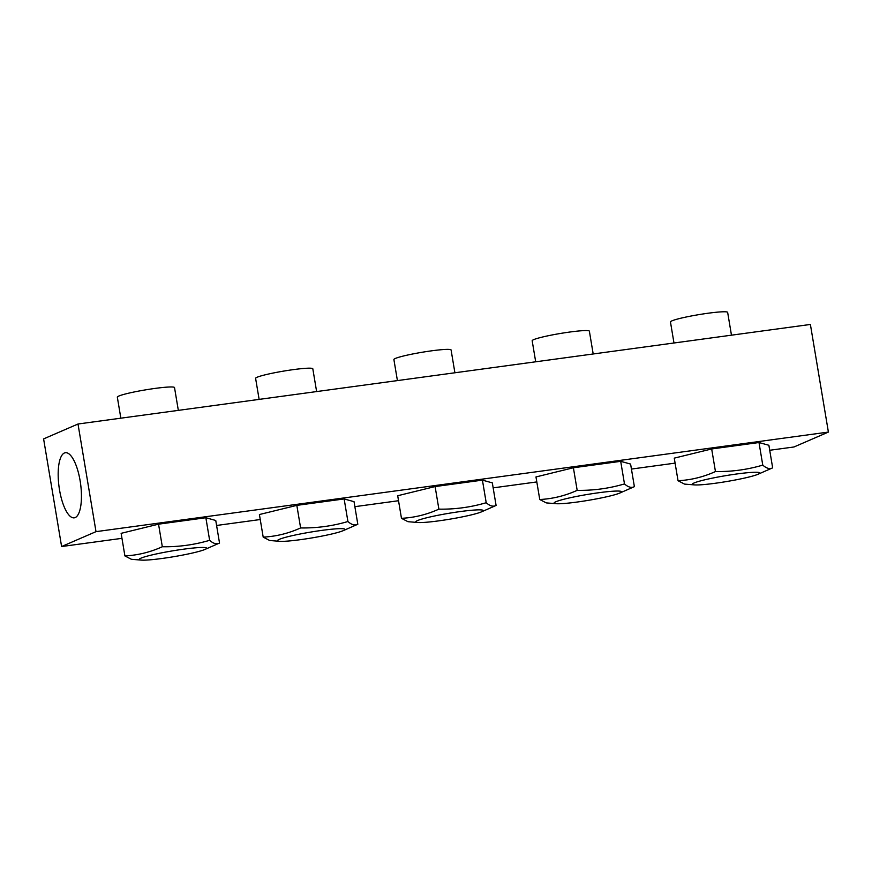 <?xml version="1.0" encoding="UTF-8"?>
<svg xmlns="http://www.w3.org/2000/svg" width="872" height="872" viewBox="0 0 872 872"><rect width="100%" height="100%" fill="white"/><g stroke="black" fill="none" stroke-linecap="round" stroke-linejoin="round"><path stroke-width="1.31" d="M75.21 517.565A32.864 10.878 82.3 0 1 74.229 517.837A32.864 10.878 82.3 0 1 59.252 488.244A32.864 10.878 82.3 0 1 64.408 452.982A32.864 10.878 82.3 0 1 65.378 452.71A32.864 10.878 82.3 0 1 80.366 482.303A32.864 10.878 82.3 0 1 75.21 517.565M828.4 432.076L810.393 324.449L78 424.01L96.007 531.648L828.4 432.076L794 446.965L769.714 450.268M675.092 463.13L631.437 469.06M536.814 481.933L493.149 487.862M398.526 500.724L354.871 506.665M260.248 519.527L216.583 525.467M121.96 538.329L61.607 546.537L96.007 531.648M78 424.01L43.6 438.899L61.607 546.537M178.335 410.374L174.52 387.582A28.994 2.529 170.5 0 0 150.333 389.097A28.994 2.529 170.5 0 0 118.81 396.052A28.994 2.529 170.5 0 0 117.328 397.152L120.848 418.189M140.992 558.156A34.161 2.976 170.5 0 0 141.253 560.097A34.161 2.976 170.5 0 0 173.332 556.761A34.161 2.976 170.5 0 0 204.887 549.469A34.161 2.976 170.5 0 0 204.953 549.436A34.161 2.976 170.5 0 0 183.578 549.186A34.161 2.976 170.5 0 0 140.992 558.156M141.253 560.097L131.41 559.301L124.903 555.922C137.787 555.268 150.257 552.205 162.323 546.744C178.498 547.006 194.271 544.858 209.64 540.313C213.335 543.638 216.638 544.542 219.526 543.049L204.953 549.436M162.323 546.744L158.541 524.17L121.132 533.337L124.903 555.922M158.541 524.17L205.857 517.728L209.64 540.313M205.857 517.728L215.755 520.475L219.526 543.049M316.623 391.572L312.808 368.78A28.994 2.529 170.5 0 0 288.621 370.306A28.994 2.529 170.5 0 0 257.098 377.249A28.994 2.529 170.5 0 0 255.605 378.35L259.126 399.387M279.28 539.354A34.161 2.976 170.5 0 0 279.541 541.305A34.161 2.976 170.5 0 0 311.62 537.97A34.161 2.976 170.5 0 0 343.176 530.667A34.161 2.976 170.5 0 0 343.241 530.645A34.161 2.976 170.5 0 0 321.855 530.383A34.161 2.976 170.5 0 0 279.28 539.354M279.541 541.305L269.688 540.498L263.191 537.119C276.064 536.465 288.534 533.413 300.611 527.942C316.776 528.203 332.548 526.067 347.917 521.51C351.623 524.835 354.915 525.751 357.814 524.257L343.241 530.645M300.611 527.942L296.829 505.368L259.409 514.535L263.191 537.119M296.829 505.368L344.135 498.937L347.917 521.51M344.135 498.937L354.032 501.673L357.814 524.257M454.901 372.769L451.086 349.977A28.994 2.529 170.5 0 0 426.899 351.503A28.994 2.529 170.5 0 0 395.376 358.447A28.994 2.529 170.5 0 0 393.893 359.547L397.414 380.584M417.557 520.551A34.161 2.976 170.5 0 0 417.819 522.502A34.161 2.976 170.5 0 0 449.898 519.167A34.161 2.976 170.5 0 0 481.453 511.864A34.161 2.976 170.5 0 0 481.518 511.842A34.161 2.976 170.5 0 0 460.144 511.581A34.161 2.976 170.5 0 0 417.557 520.551M417.819 522.502L407.976 521.696L401.469 518.317C414.353 517.663 426.822 514.611 438.889 509.15C455.064 509.412 470.836 507.264 486.205 502.719C489.901 506.033 493.203 506.948 496.092 505.455L481.518 511.842M438.889 509.15L435.106 486.565L397.697 495.732L401.469 518.317M435.106 486.565L482.423 480.134L486.205 502.719M482.423 480.134L492.32 482.87L496.092 505.455M593.189 353.978L589.374 331.175A28.994 2.529 170.5 0 0 565.187 332.701A28.994 2.529 170.5 0 0 533.664 339.655A28.994 2.529 170.5 0 0 532.171 340.756L535.691 361.793M555.846 501.76A34.161 2.976 170.5 0 0 556.107 503.7A34.161 2.976 170.5 0 0 588.186 500.365A34.161 2.976 170.5 0 0 619.741 493.072A34.161 2.976 170.5 0 0 619.807 493.04A34.161 2.976 170.5 0 0 598.421 492.778A34.161 2.976 170.5 0 0 555.846 501.76M556.107 503.7L546.254 502.893L539.757 499.514C552.63 498.86 565.1 495.808 577.177 490.347C593.342 490.609 609.114 488.462 624.483 483.916C628.189 487.23 631.481 488.146 634.38 486.652L619.807 493.04M577.177 490.347L573.394 467.763L535.975 476.94L539.757 499.514M573.394 467.763L620.701 461.332L624.483 483.916M620.701 461.332L630.598 464.068L634.38 486.652M731.466 335.175L727.651 312.383A28.994 2.529 170.5 0 0 703.464 313.898A28.994 2.529 170.5 0 0 671.941 320.852A28.994 2.529 170.5 0 0 670.459 321.953L673.98 342.99M694.123 482.957A34.161 2.976 170.5 0 0 694.385 484.897A34.161 2.976 170.5 0 0 726.463 481.562A34.161 2.976 170.5 0 0 758.019 474.27A34.161 2.976 170.5 0 0 758.084 474.237A34.161 2.976 170.5 0 0 736.709 473.987A34.161 2.976 170.5 0 0 694.123 482.957M694.385 484.897L684.542 484.102L678.034 480.723C690.918 480.069 703.388 477.006 715.454 471.545C731.63 471.807 747.402 469.659 762.771 465.114C766.466 468.428 769.769 469.343 772.657 467.85L758.084 474.237M715.454 471.545L711.672 448.96L674.263 458.138L678.034 480.723M711.672 448.96L758.989 442.529L762.771 465.114M758.989 442.529L768.886 445.276L772.657 467.85"/></g></svg>
